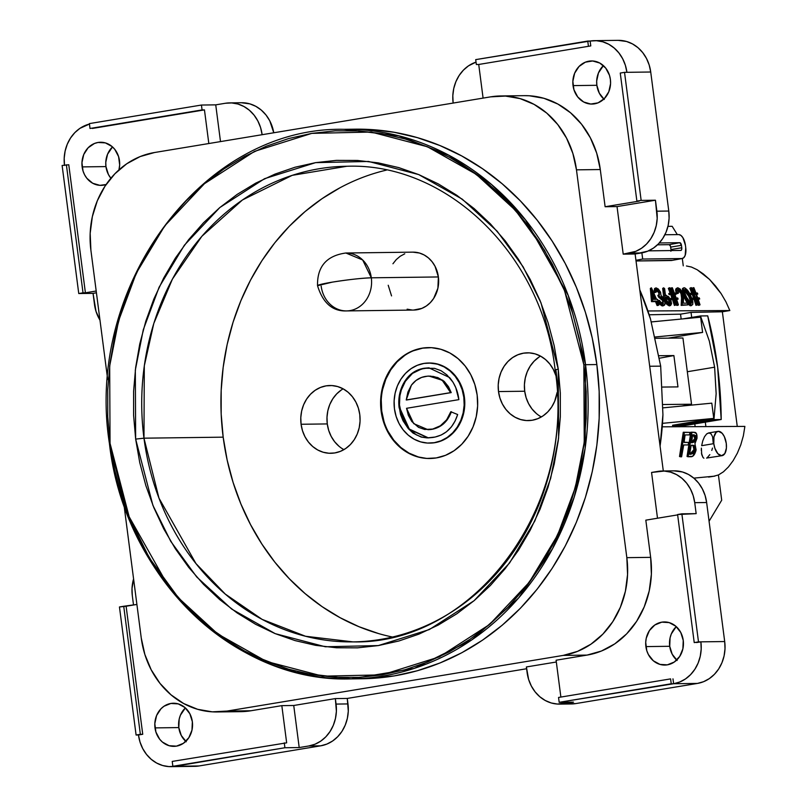 <?xml version="1.0" encoding="UTF-8"?>
<svg xmlns="http://www.w3.org/2000/svg" width="807" height="807" viewBox="0 0 807 807"><rect width="100%" height="100%" fill="white"/><g stroke="black" fill="none" stroke-linecap="round" stroke-linejoin="round"><path stroke-width="1.21" d="M657.493 244.824L669.174 244.672L679.817 242.695L659.319 242.957L679.817 242.695A2.683 1.281 -99.4 0 1 681.461 245.328L670.688 247.093A2.461 1.18 80.6 0 0 669.174 244.672L679.817 242.695L681.461 245.328L670.688 247.093L671 249.534L681.774 247.769L681.461 245.328L681.774 247.769A2.683 1.281 -99.4 0 1 680.906 250.432A2.683 1.281 -99.4 0 1 680.826 250.432L681.643 249.645L681.774 247.769L671 249.534L670.476 246.165L669.174 244.672L657.493 244.824M671.021 250.563A2.461 1.18 80.6 0 0 671 249.534L670.879 251.259M648.485 250.856L680.826 250.432L648.485 250.856M635.936 260.298L642.685 259.047L641.878 252.873L642.685 259.047L635.936 260.298M672.251 260.298L636.027 260.984L671.232 260.53L681.885 258.543L642.685 259.047L681.885 258.543L671.232 260.53A11.086 5.316 80.6 0 0 671.676 260.479L682.308 258.502A10.874 5.205 -99.4 0 1 681.885 258.543L683.781 257.705L685.183 255.345L685.738 247.719A10.874 5.205 -99.4 0 1 682.308 258.502L683.257 265.826L682.308 258.502M685.425 245.278L685.738 247.719L685.425 245.278A10.874 5.205 -99.4 0 0 678.768 234.585L680.886 235.372L682.893 237.682L685.425 245.278M664.887 234.756L678.768 234.585L664.887 234.756M702.604 332.423L700.627 317.181L702.604 332.423L655.355 336.973L702.604 332.423L668.166 338.153L702.604 332.423M651.38 321.922L700.627 317.181L651.38 321.922M716.152 393.685L713.933 419.62L680.382 425.198A163.307 79.469 80.6 0 0 680.422 423.947L680.382 425.198L713.933 419.62L721.196 419.509L679.988 426.368L672.725 426.479L680.382 425.198L672.725 426.479L679.988 426.368L721.196 419.509A372.824 324.828 -90.9 0 0 707.729 315.85L700.466 315.961L709.323 341.038L714.619 367.195L716.152 393.685L713.933 419.62L721.196 419.509L717.645 367.155L707.729 315.85L700.466 315.961L682.823 318.896L700.466 315.961L709.323 341.038L714.619 367.195L716.152 393.685M687.322 371.734L714.619 367.195L687.322 371.734M672.574 425.259L672.725 426.479L672.574 425.259L713.771 418.399L711.794 403.157L713.771 418.399L662.486 423.342L713.771 418.399L672.574 425.259M680.22 423.988L680.382 425.198L680.22 423.988M663.092 407.848L711.794 403.157L663.092 407.848M701.656 445.686L713.802 443.638A12.327 6.184 -99.5 0 1 717.998 431.362A12.327 6.184 -99.5 0 1 726.27 443.396A12.327 6.184 -99.5 0 1 722.073 455.673A12.327 6.184 -99.5 0 1 713.802 443.638L701.656 445.686L702.756 440.894L701.656 445.686M704.501 436.738L702.756 440.894L704.501 436.738L706.68 433.904L704.501 436.738M713.247 443.204L712.611 436.758L711.108 433.944L709.01 432.915L706.68 433.904L708.556 432.956L717.998 431.362M412.821 252.147L419.458 253.035L424.139 254.962L428.406 257.897L432.088 261.73L435.044 266.3L438.383 276.952L371.321 277.81A28.961 1.846 172.6 0 0 332.252 282.147C348.311 279.615 361.334 278.163 371.321 277.81L362.666 259.965L345.87 253.005A28.961 25.35 89.3 0 1 371.321 277.81L438.383 276.952A28.961 25.35 -90.7 0 0 412.932 252.147L345.87 253.005C326.583 255.668 317.131 266.572 317.524 285.698L332.252 282.147A28.961 1.846 172.6 0 0 317.524 285.698C322.941 303.109 332.645 311.522 346.617 310.917A28.961 25.35 89.3 0 1 321.166 286.122M527.536 352.82L527.415 352.82A33.884 29.667 89.3 0 0 498.504 391.566L498.222 384.929L499.069 378.362L501.036 372.118L504.022 366.428L507.926 361.526L512.596 357.582L517.852 354.767L523.501 353.173L529.311 352.871L535.061 353.859L540.539 356.119A33.884 29.667 -90.7 0 0 524.711 391.234L498.504 391.566L499.916 398.022L502.408 404.035L505.868 409.381L510.185 413.86L515.169 417.29L520.646 419.549L526.396 420.548L532.206 420.245L537.855 418.651L543.111 415.837L547.782 411.893L551.685 406.99L554.671 401.301L557.112 392.474A33.884 29.667 89.3 0 1 528.292 420.598A33.884 29.667 89.3 0 1 498.504 391.566L524.711 391.234A33.884 29.667 -90.7 0 0 541.346 416.947M343.136 388.833A33.884 29.667 -90.7 0 0 327.279 423.927L301.082 424.26A33.884 29.667 89.3 0 1 329.992 385.514A33.884 29.667 89.3 0 1 359.771 414.546L360.063 421.183L359.206 427.75L357.249 433.995L354.253 439.684L350.349 444.586L345.678 448.531L340.423 451.345L334.784 452.939L328.974 453.241L323.214 452.243L317.746 449.993L312.753 446.553L308.445 442.075L304.975 436.728L302.494 430.716L301.082 424.26L300.789 417.623L301.647 411.056L303.603 404.811L306.589 399.122L310.503 394.22L315.174 390.275L320.429 387.461L326.068 385.867L331.879 385.564L337.629 386.563L343.106 388.813L348.099 392.252L352.407 396.731L355.867 402.078L358.358 408.09L359.771 414.546A33.884 29.667 89.3 0 1 330.86 453.292A33.884 29.667 89.3 0 1 301.082 424.26L327.279 423.927A33.884 29.667 -90.7 0 0 343.913 449.64M429.062 362.999L438.251 364.229L444.728 366.903L450.619 370.958L455.713 376.254L459.808 382.579L462.744 389.68L464.418 397.306L463.823 397.316A40.047 35.064 89.3 0 1 429.657 443.104A40.047 35.064 89.3 0 1 394.452 408.796L396.126 416.422L399.062 423.534L403.157 429.849L408.251 435.144L414.152 439.2L420.618 441.873L427.417 443.053L434.287 442.69L440.955 440.814L447.169 437.475L452.687 432.824L457.307 427.024L460.837 420.296L463.147 412.922L464.156 405.154L463.823 397.316L462.149 389.69L459.213 382.579L455.118 376.264L450.024 370.968L444.132 366.913L437.656 364.239L430.857 363.059L423.988 363.422L417.32 365.299L411.106 368.638L405.588 373.288L400.978 379.088L397.437 385.807L395.127 393.191L394.119 400.958L394.452 408.796A40.047 35.064 89.3 0 1 428.628 363.009A40.047 35.064 89.3 0 1 463.823 397.316L464.418 397.306A40.047 35.064 -90.7 0 0 429.223 362.999A40.047 35.064 -90.7 0 0 428.941 363.009M428.759 347.605A55.451 48.551 -90.7 0 0 381.711 411.005L381.116 411.005A55.451 48.551 89.3 0 1 428.426 347.605A55.451 48.551 89.3 0 1 477.159 395.107L477.633 405.961L476.231 416.705L473.033 426.933L468.141 436.234L461.745 444.264L454.099 450.71L445.494 455.33L436.264 457.932L426.762 458.437L417.35 456.802L408.382 453.1L400.222 447.482L393.17 440.158L387.501 431.402L383.426 421.567L381.116 411.005L380.652 400.151L382.044 389.398L385.252 379.179L390.144 369.868L396.53 361.839L404.176 355.393L412.781 350.783L422.011 348.18L431.513 347.676L440.935 349.31L449.892 353.002L458.053 358.631L465.104 365.954L470.784 374.71L474.849 384.546L477.159 395.107A55.451 48.551 89.3 0 1 429.849 458.507A55.451 48.551 89.3 0 1 381.116 411.005L381.711 411.005A55.451 48.551 -90.7 0 0 430.192 458.497M744.881 426.399L662.224 426.822L744.881 426.399L743.358 435.81L744.881 426.399M740.776 444.869L743.358 435.81L740.776 444.869L737.326 453.221L740.776 444.869M733.119 460.696L737.326 453.221L733.119 460.696L728.428 466.95L723.445 471.802L718.482 474.94L713.761 476.231L718.482 474.94M701.283 450.457L701.374 448.127L701.717 454.573L702.978 457.438L701.454 453.151M703.896 458.215L702.978 457.438L703.896 458.215M706.569 458.063L722.073 455.673M709.827 454.623L707.406 457.498M712.49 448.077L711.784 450.437M683.267 432.259L689.874 432.381L683.267 432.259L684.356 432.411L680.583 456.792L681.592 456.792L683.711 444.96L688.21 444.939L688.583 442.438L684.084 442.458L685.082 434.923L689.582 434.902L689.874 432.381L683.267 432.259L679.514 456.52L680.583 456.792L679.514 456.52L683.267 432.259M684.114 442.246L688.583 442.438L684.114 442.246M693.031 432.199L690.822 432.219L687.05 456.48L690.822 432.219L693.031 432.199L694.716 432.401L691.902 432.37L688.119 456.752L691.175 456.732C693.374 456.611 695.009 454.321 696.088 449.842L694.928 443.628L696.976 438.413C697.238 434.095 696.28 432.078 694.111 432.36L690.822 432.219L691.902 432.37L688.119 456.752L687.05 456.48L692.588 456.338L695.765 451.284L696.088 449.842L695.019 449.6L696.088 449.842L694.928 443.628L696.976 438.413L695.896 438.231L696.976 438.413L696.471 433.591L694.111 432.36M386.452 170.106A237.833 208.216 -90.7 0 0 223.176 437.162L143.969 438.181L135.657 439.109L152.886 505.313L170.771 541.376L196.737 576.985L231.649 609.053L275.197 633.646L325.342 646.77L378.322 645.58L429.364 629.541L474.072 600.711L509.53 563.034L534.819 520.999L550.636 478.47L558.595 438.13L558.262 369.122L541.023 302.907L523.148 266.845L497.183 231.236L462.27 199.178L418.722 174.584L368.577 161.461L315.598 162.641L264.555 178.69L219.847 207.52L184.389 245.197L159.1 287.221L143.283 329.75L135.324 370.09L135.657 439.109L143.969 438.181L144.302 365.874L153.804 323.436L172.426 279.071L201.861 236.29L242.433 199.975L292.215 175.341L346.879 166.262C447.371 162.5 542.294 254.8 555.125 369.878L558.262 369.122L560.32 392.959L560.32 416.906L558.262 440.723L554.177 464.186L548.094 487.085L540.075 509.177L530.189 530.249L518.548 550.112L505.253 568.572L490.424 585.448L474.223 600.579L456.792 613.814L438.312 625.032L418.944 634.12L398.88 640.99L378.322 645.58L357.461 647.85L336.499 647.769L315.638 645.348L295.069 640.597L275.016 633.566L255.648 624.325L237.157 612.967L219.726 599.601L203.515 584.349L188.697 567.361L175.391 548.8L163.74 528.847L153.865 507.694L145.835 485.542L139.752 462.603L135.657 439.109L133.599 415.272L133.599 391.324L135.657 367.508L139.742 344.034L145.825 321.146L153.844 299.054L163.73 277.971L175.371 258.109L188.667 239.649L203.495 222.782L219.696 207.651L237.127 194.416L255.607 183.199L274.975 174.11L295.039 167.231L315.598 162.641L336.458 160.371L357.42 160.452L378.281 162.883L398.85 167.634L418.904 174.665L438.272 183.895L456.762 195.254L474.193 208.62L490.404 223.872L505.222 240.869L518.528 259.42L530.179 279.373L540.054 300.537L548.084 322.689L554.167 345.618L558.262 369.122L555.125 369.868C576.723 506.988 473.689 644.773 353.002 641.888A237.833 208.216 89.3 0 1 143.969 438.181L223.176 437.162A237.833 208.216 -90.7 0 0 392.464 637.026M346.879 166.262A237.833 208.216 89.3 0 0 143.969 438.181L158.979 498.141L195.95 563.558L225.254 594.063L262.144 619.393L305.54 636.259L353.002 641.888A237.833 208.216 89.3 0 0 555.902 369.969L555.125 369.868M355.07 129.181L370.655 129.534L394.149 132.267L417.31 137.624L439.906 145.532L461.715 155.943L482.536 168.734L502.176 183.784L520.424 200.963L537.119 220.099L552.099 241L565.223 263.475L576.349 287.302L585.388 312.248L592.247 338.083L596.847 364.552L585.539 364.693L568.199 295.423L525.478 219.827L491.614 184.581L448.995 155.327L398.86 135.828L344.014 129.322A274.804 240.587 89.3 0 1 585.539 364.693L596.847 364.552A274.804 240.587 -90.7 0 0 355.332 129.181L344.014 129.322C203.384 126.185 84.503 285.577 109.419 443.497L110.045 443.346L109.681 365.975L118.599 320.742L136.333 273.059L164.689 225.93L204.443 183.693L254.558 151.363L311.795 133.377L371.2 132.045L427.417 146.763L476.241 174.332L515.391 210.284L544.503 250.21L564.547 290.641L583.875 364.875L585.539 364.693A274.804 240.587 89.3 0 1 351.095 678.889A274.804 240.587 89.3 0 1 109.57 443.517L126.911 512.788L169.631 588.384L203.495 623.629L246.115 652.883L296.26 672.382L351.095 678.889L414.253 668.398L471.762 639.941L518.649 597.977L552.664 548.538L574.17 497.273L585.156 448.238L585.539 364.693L583.875 364.875L579.285 338.526L572.466 312.813L563.468 287.978L552.381 264.262L539.328 241.888L524.409 221.078L507.785 202.032L489.617 184.924L470.078 169.934L449.348 157.204L427.629 146.844L405.134 138.965L382.084 133.639L358.691 130.926L335.187 130.835L311.795 133.377L288.745 138.522L266.249 146.228L244.541 156.417L223.811 168.996L204.272 183.835L186.104 200.802L169.48 219.716L154.571 240.415L141.518 262.689L130.441 286.324L121.443 311.088L114.624 336.751L110.045 363.069L107.734 389.771L107.745 416.624L110.045 443.346L114.634 469.694L121.454 495.407L130.452 520.253L141.538 543.968L154.591 566.343L169.51 587.153L186.135 606.198L204.302 623.297L223.842 638.287L244.571 651.017L266.29 661.377L288.785 669.255L311.835 674.581L335.228 677.305L358.732 677.396L382.125 674.854L405.175 669.699L427.67 661.992L449.378 651.804L470.108 639.225L489.647 624.386L507.815 607.429L524.439 588.505L539.348 567.815L552.402 545.542L563.478 521.907L572.476 497.142L579.295 471.47L583.875 445.161L586.185 418.45L586.175 391.607L583.875 364.875L584.238 442.256L575.32 487.489L557.587 535.172L529.231 582.301L489.476 624.537L439.361 656.868L382.125 674.854L322.719 676.175L266.492 661.468L217.668 633.888L178.529 597.947L149.416 558.02L129.372 517.59L110.045 443.346L109.419 443.497C124.167 576.117 233.949 683.176 351.095 678.889L362.404 678.737A274.804 240.587 -90.7 0 0 596.847 364.552L599.167 391.395L599.167 418.359L596.857 445.192L592.257 471.621L585.398 497.405L576.369 522.28L565.243 546.026L552.119 568.4L537.149 589.181L520.454 608.185L502.206 625.223L482.576 640.133L461.755 652.772L439.936 663.001L417.35 670.748L394.189 675.923L362.141 678.748M677.144 660.469L672.201 654.215L669.719 646.286A21.567 18.884 -90.7 0 1 676.266 626.615L671.323 633.909L670.072 637.883L669.719 646.286L645.893 646.599A21.567 18.884 89.3 0 1 664.292 621.935A21.567 18.884 89.3 0 1 683.247 640.405L680.765 632.476L675.812 626.222L669.154 622.601L661.801 622.157L654.86 624.971L649.403 630.6L646.256 638.196L645.711 642.372L646.79 650.694L648.374 654.527L653.327 660.782L659.985 664.403L667.339 664.847L674.279 662.033L679.736 656.404L682.883 648.808L683.247 640.405A21.567 18.884 89.3 0 1 664.847 665.069A21.567 18.884 89.3 0 1 645.893 646.599L669.719 646.286A21.567 18.884 -90.7 0 0 676.7 660.076M604.282 99.483L599.339 93.229L596.857 85.3A21.567 18.884 -90.7 0 1 603.404 65.629L598.461 72.923L596.676 81.073L596.857 85.3L573.031 85.603A21.567 18.884 89.3 0 1 591.43 60.949A21.567 18.884 89.3 0 1 610.385 79.419L609.487 75.313L605.704 68.081L599.783 63.047L592.641 60.979L585.347 62.179L579.033 66.487L574.645 73.225L572.849 81.376L573.938 89.708L577.721 96.941L583.643 101.975L590.785 104.042L598.078 102.842L604.393 98.535L608.781 91.796L610.566 83.635L610.385 79.419A21.567 18.884 89.3 0 1 591.985 104.073A21.567 18.884 89.3 0 1 573.031 85.603L596.857 85.3A21.567 18.884 -90.7 0 0 603.838 99.09M186.246 741.764L181.293 735.51L178.811 727.581A21.567 18.884 -90.7 0 1 185.368 707.91L180.425 715.204L179.174 719.178L178.811 727.581L154.994 727.894A21.567 18.884 89.3 0 1 173.394 703.23A21.567 18.884 89.3 0 1 192.348 721.7L189.857 713.771L184.914 707.517L178.256 703.896L170.892 703.452L163.962 706.266L160.986 708.768L156.598 715.506L154.813 723.667L155.892 731.989L159.675 739.222L162.419 742.077L169.087 745.698L176.44 746.142L183.381 743.328L188.838 737.699L191.985 730.103L192.348 721.7A21.567 18.884 89.3 0 1 173.949 746.364A21.567 18.884 89.3 0 1 154.994 727.894L178.811 727.581A21.567 18.884 -90.7 0 0 185.792 741.371M105.949 166.595A21.567 18.884 -90.7 0 0 110.882 178.226L108.431 174.524L105.949 166.595L82.132 166.898L105.949 166.595L105.767 162.368L107.563 154.218L112.506 146.924A21.567 18.884 -90.7 0 0 105.949 166.595M119.486 160.714A21.567 18.884 89.3 0 1 118.942 169.874L119.668 164.931L118.589 156.608L114.796 149.376L112.052 146.531L105.394 142.9L98.04 142.466L94.449 143.475L88.124 147.782L83.736 154.52L81.951 162.671L83.03 171.003L84.614 174.826L86.823 178.236L92.734 183.27L99.886 185.338L106.11 184.521A21.567 18.884 89.3 0 1 101.087 185.368A21.567 18.884 89.3 0 1 82.132 166.898A21.567 18.884 89.3 0 1 100.532 142.244A21.567 18.884 89.3 0 1 119.486 160.714M662.93 414.707L660.681 366.156L649.696 366.247L660.701 366.166L650.492 318.947A256.394 224.457 -90.7 0 0 639.769 289.834L650.492 318.947L660.681 366.156L662.93 414.707L660.065 446.069A256.394 224.457 -90.7 0 0 662.93 414.707M709.071 521.241L721.7 500.209L718.422 474.98L721.7 500.209L709.071 521.241M428.214 429.677L431.674 429.385L427.922 429.677L413.698 423.645L406.546 408.302L408.352 415.312L411.782 421.486L418.561 427.367L424.684 429.475L432.703 429.062L440.36 425.783L446.644 419.832L450.79 411.752L457.66 414.526L455.067 421.072L451.406 426.893L446.432 431.816L441.157 435.034L435.114 437.041L427.115 437.898L421.214 437.091L413.033 433.097L408.14 428.426L402.996 420.709L400.534 414.526L398.87 404.892L399.294 395.813L400.726 389.963L404.781 381.297L409.23 375.689L414.748 371.523L424.24 368.234L434.519 368.355L441.076 370.726L446.907 374.892L453.05 382.246L455.784 387.663L458.87 399.636L406.546 408.302L458.87 399.636C457.872 391.052 454.745 383.668 449.499 377.494L428.84 367.81L424.24 368.234C414.848 369.757 407.767 375.174 402.986 384.475C399.364 391.778 398.083 399.586 399.152 407.908L408.806 429.183L428.144 437.908L433.046 437.444C445.212 435.336 453.413 427.7 457.66 414.526L450.79 411.752C447.068 421.779 440.501 427.649 431.079 429.385L431.674 429.385C441.096 427.649 447.663 421.768 451.385 411.741L447.239 419.822L443.346 424.028M672.16 226.313L667.954 226.364L672.16 226.313L677.315 234.595L672.16 226.313M618.091 40.35L626.575 41.49L632.547 43.951L637.994 47.694L642.695 52.586L646.468 58.417L649.181 64.974L650.724 72.015L626.908 72.317A36.971 32.361 89.3 0 0 594.416 40.653A36.971 32.361 89.3 0 0 590.139 41.036L587.758 41.066L588.394 45.949L587.758 41.066L475.706 59.627L590.139 41.036L590.774 45.918L478.722 64.469L476.342 64.499L475.706 59.627L476.342 64.499L478.722 64.469L483.09 98.101L478.722 64.469L590.774 45.918L590.139 41.036L596.474 40.703L602.758 41.793L608.73 44.254L614.167 48.006L618.868 52.889L622.651 58.719L625.364 65.286L626.908 72.317L624.527 72.348L641.151 200.408L655.445 200.217L656.878 211.192L668.781 211.041L669.094 218.283L668.166 225.446L666.027 232.265L662.769 238.469L658.502 243.815L653.408 248.112L647.678 251.189L635.119 253.993L663.304 470.985L635.119 253.993L623.206 254.144L617.032 206.582L655.445 200.217L657.191 218.435L656.252 225.597L654.114 232.416L650.856 238.62L646.599 243.976L641.504 248.274L635.765 251.35L623.206 254.144L635.119 253.993L641.525 252.934A36.971 32.361 -90.7 0 0 668.781 211.041L650.724 72.015L668.781 211.041L656.878 211.192A36.971 32.361 89.3 0 1 629.611 253.085L641.525 252.934L629.611 253.085L623.206 254.144L617.032 206.582L605.119 206.733L600.287 169.541L596.686 153.118L590.361 137.815L581.544 124.197L570.569 112.798L557.869 104.053L543.928 98.303L529.281 95.771L524.147 95.66M240.597 711.653L250.876 710.765L227.06 711.068L563.225 655.405L587.042 655.092L556.094 660.217L560.875 697.056L556.094 660.217L587.042 655.092L601.407 651.037L614.783 643.865L626.676 633.838L636.622 621.34L644.228 606.864L649.211 590.966L651.38 574.251L650.654 557.355L626.837 557.657L576.47 169.843L600.287 169.541L605.119 206.733L639.265 201.084L605.119 206.733L617.032 206.582L655.445 200.217L641.151 200.408L624.527 72.348L620.26 73.054L636.884 201.114L641.151 200.408L636.884 201.114L639.265 201.084L636.884 201.114L620.26 73.054L624.527 72.348L650.724 72.015A36.971 32.361 -90.7 0 0 618.233 40.35L594.416 40.653M674.006 470.854L682.49 471.984L688.462 474.445L693.899 478.198L698.6 483.08L702.383 488.921L705.096 495.478L706.639 502.519L694.726 502.67L696.159 513.645L677.598 514.533L694.222 642.584L700.88 641.847L701.192 649.09L700.254 656.252L698.116 663.072L694.857 669.275L690.6 674.622L685.506 678.919L679.766 681.996L673.613 683.741L672.977 678.858L673.613 683.741L559.18 702.322L573.464 702.14L563.861 703.734L571.366 703.956M217.083 711.956L240.9 711.653A86.258 75.515 -90.7 0 0 250.876 710.765L281.825 705.641L250.876 710.765L227.06 711.068A86.258 75.515 89.3 0 1 217.083 711.956A86.258 75.515 89.3 0 1 141.265 638.075L124.026 505.263L141.265 638.075L144.867 654.487L151.202 669.8L160.018 683.418L170.993 694.817L183.693 703.553L197.624 709.303L212.271 711.845L227.06 711.068L563.225 655.405L587.042 655.092A86.258 75.515 -90.7 0 0 650.654 557.355L645.822 520.162L677.638 514.886L645.822 520.162L650.654 557.355L626.837 557.657L576.47 169.843L572.869 153.431L566.544 138.118L557.718 124.5L546.753 113.101L534.052 104.365L520.112 98.615L505.464 96.073L490.676 96.85L154.52 152.523L140.156 156.568L126.77 163.75L114.887 173.777L104.94 186.266L97.334 200.741L92.341 216.649L90.172 233.364L90.898 250.261L107.704 379.603L90.898 250.261A86.258 75.515 89.3 0 1 154.52 152.523L490.676 96.85A86.258 75.515 89.3 0 1 500.653 95.962A86.258 75.515 89.3 0 1 576.47 169.843L600.287 169.541A86.258 75.515 -90.7 0 0 524.479 95.66L500.653 95.962M170.963 766.65A36.971 32.361 89.3 0 0 175.24 766.267L199.057 765.964L172.859 766.297L172.224 761.425L286.656 742.833L281.825 705.641L286.656 742.833L172.224 761.425L172.859 766.297L284.911 747.746L284.276 742.864L284.911 747.746L299.205 747.564L293.738 705.489L281.825 705.641L293.738 705.489L335.359 698.59L336.075 704.077L347.978 703.926L336.075 704.077A36.971 32.361 89.3 0 1 308.809 745.971L320.722 745.819L199.057 765.964L320.722 745.819A36.971 32.361 -90.7 0 0 347.978 703.926L347.272 698.438L335.359 698.59L336.388 711.32L335.45 718.482L333.311 725.301L330.053 731.505L325.796 736.862L320.702 741.159L314.962 744.236L308.809 745.971L299.205 747.564L293.738 705.489L335.359 698.59L347.272 698.438L526.618 668.741L347.272 698.438L348.291 711.169L347.363 718.331L345.225 725.15L341.966 731.354L337.699 736.7L332.605 741.008L326.875 744.074L320.722 745.819L308.809 745.971L299.205 747.564L284.911 747.746L175.24 766.267L168.905 766.6L162.631 765.51L156.649 763.049L151.212 759.306L146.511 754.414L142.728 748.583L140.015 742.026L138.471 734.985L142.738 734.279L126.114 606.228L136.897 604.443L123.723 606.259L119.456 606.965L136.09 735.016L119.456 606.965L126.114 606.228L142.738 734.279L136.09 735.016L142.738 734.279L140.357 734.309L123.723 606.259L140.357 734.309L136.09 735.016L138.471 734.985A36.971 32.361 89.3 0 0 170.963 766.65L194.78 766.347A36.971 32.361 -90.7 0 0 199.057 765.964L194.648 766.347M64.499 165.455L64.187 158.222L65.125 151.05L67.263 144.241L70.522 138.037L74.779 132.681L79.873 128.384L89.446 124.056A36.971 32.361 89.3 0 0 64.459 165.102M92.401 128.444L204.453 109.893L208.821 143.525L204.453 109.893L202.073 109.923L201.437 105.041L215.731 104.86L225.335 103.266L215.731 104.86L220.503 141.588L215.731 104.86L201.437 105.041L89.385 123.602L201.437 105.041L202.073 109.923L204.453 109.893L92.401 128.444M96.194 291.014L85.401 292.8L68.777 164.749L85.401 292.8L96.194 291.014M241.384 102.741L249.857 103.871L255.829 106.332L261.276 110.085L265.977 114.967L269.76 120.798L273.765 132.772A36.971 32.361 -90.7 0 0 241.525 102.731L229.612 102.892A36.971 32.361 89.3 0 1 262.104 134.557L260.56 127.516L257.847 120.959L254.064 115.119L249.363 110.236L243.926 106.494L237.954 104.022L231.67 102.933L225.335 103.266A36.971 32.361 89.3 0 1 229.612 102.892M662.234 471.006A36.971 32.361 89.3 0 0 657.967 471.379L651.562 472.448L657.503 518.225L651.562 472.448L664.302 471.056L670.577 472.135L676.548 474.607L681.996 478.349L686.696 483.232L690.469 489.072L693.183 495.629L694.726 502.67L706.639 502.519L724.696 641.545L725.009 648.778L724.081 655.95L721.942 662.759L718.684 668.963L714.417 674.319L709.323 678.616L703.583 681.693L697.43 683.428L575.774 703.583L697.43 683.428L673.613 683.741L697.43 683.428A36.971 32.361 -90.7 0 0 724.696 641.545L706.639 502.519A36.971 32.361 -90.7 0 0 674.148 470.854L662.234 471.006A36.971 32.361 89.3 0 1 694.726 502.67L696.159 513.645L681.865 513.827L698.499 641.878L724.696 641.545L700.88 641.847A36.971 32.361 89.3 0 1 673.613 683.741L671.232 683.771L670.597 678.889L558.545 697.45L559.18 702.322L573.464 702.14L557.526 704.067L551.252 702.978L545.28 700.506L539.833 696.764L535.132 691.881L531.349 686.041L528.635 679.484L526.386 666.955L556.326 662.002L526.386 666.955L527.092 672.443A36.971 32.361 89.3 0 0 559.584 704.108L571.497 703.956A36.971 32.361 -90.7 0 0 575.774 703.583L563.861 703.734A36.971 32.361 89.3 0 1 559.584 704.108M94.469 304.33L93.047 293.355L78.753 293.536L62.119 165.485L68.777 164.749L62.119 165.485L78.753 293.536L85.401 292.8L83.02 292.83L66.386 164.779L83.02 292.83L78.753 293.536L93.047 293.355L96.013 311.371L99.977 320.137A36.971 32.361 89.3 0 1 94.469 304.33M96.426 292.8L93.047 293.355L96.426 292.8M476.029 62.109L468.504 65.841L463.41 70.138L459.143 75.495L455.884 81.699L453.746 88.518L452.818 95.68L453.13 102.923A36.971 32.361 89.3 0 1 476.029 62.109M563.225 655.405L577.58 651.35L590.966 644.168L602.859 634.141L612.795 621.652L620.412 607.177L625.395 591.269L627.564 574.554L626.837 557.657A86.258 75.515 89.3 0 1 563.225 655.405M133.518 604.998L132.328 595.808L133.518 604.998M262.124 134.698L263.072 134.537L262.124 134.698M133.579 578.881L132.015 588.565L132.328 595.808A36.971 32.361 89.3 0 1 133.579 578.881M356.744 678.737A274.804 240.587 -90.7 0 0 362.404 678.737M340.1 187.718L322.074 198.653L305.086 211.555L289.289 226.303L274.844 242.746L261.882 260.742L250.533 280.1L240.9 300.648L233.082 322.185L227.15 344.498L223.166 367.367L221.168 390.588L221.168 413.93L223.176 437.162L227.16 460.071L233.092 482.425L240.92 504.022L250.553 524.641L261.902 544.089L274.864 562.186L289.32 578.74L305.117 593.609L322.104 606.642L340.13 617.708L359.004 626.716L378.564 633.566M346.617 310.917A28.961 25.35 -90.7 0 0 371.321 277.81A28.961 25.35 89.3 0 1 346.617 310.917L413.668 310.059A28.961 25.35 -90.7 0 0 438.383 276.952L437.898 288.23L433.662 298.429L430.333 302.625L426.338 305.994L421.839 308.395L413.567 310.059M412.054 310.019L407.142 309.172M391.556 295.907L388.217 285.254M392.938 263.768L396.267 259.582L400.262 256.212L404.761 253.802M540.539 356.119L545.522 359.559L549.839 364.038L553.299 369.384L555.791 375.406A33.884 29.667 89.3 0 0 527.415 352.82M89.385 123.602L90.021 128.474L202.073 109.923L90.021 128.474L89.385 123.602M558.545 697.45L559.18 702.322L671.232 683.771L670.597 678.889L558.545 697.45M696.602 642.554L700.88 641.847L696.602 642.554M698.499 641.878L694.222 642.584L677.598 514.533L681.865 513.827L698.499 641.878M693.828 478.137L713.761 476.231L693.828 478.137M691.438 267.036L686.454 265.977L691.438 267.036L697.177 269.74L691.438 267.036M703.321 273.936L697.177 269.74L709.575 279.444L703.321 273.936M715.597 286.071L709.575 279.444L721.115 293.587L715.597 286.071M725.937 301.828L721.115 293.587L725.937 301.828L729.831 310.544L725.937 301.828M647.92 310.967L729.831 310.544L722.356 311.784L691.044 312.4L691.7 317.423L691.044 312.4L680.533 314.165L691.044 312.4L722.356 311.784L737.265 426.439L722.356 311.784L729.831 310.544L647.92 310.967M655.526 301.626L651.501 301.636L650.341 288.452L651.31 287.877L652.5 301.132L656.525 301.112L658.088 305.026L658.845 305.016L657.291 301.102L658.27 301.102L657.554 299.377L656.575 299.377L651.461 287.877L650.341 288.452L651.501 301.636L656.525 301.112L655.526 301.626L657.08 305.52L658.088 305.026L657.08 305.52L655.526 301.626M657.846 305.51L658.845 305.016L657.846 305.51M663.546 305.56L662.587 305.924L663.596 305.439C665.281 305.217 665.533 303.392 664.343 299.952L662.577 296.966L661.599 297.501L662.577 296.966L661.044 295.544L660.519 292.124L656.051 287.857L655.486 292.084L654.507 292.648L656.252 292.084L654.507 292.648L655.092 288.432M658.462 295.251L659.127 293.97L658.774 292.679L655.889 290.106L656.858 289.542L659.753 292.124L658.784 294.848L659.531 296.562L663.636 300.103L662.92 303.694L658.764 300.446L663.596 305.439L664.222 305.298L663.223 305.792M658.542 297.097L657.806 295.392L658.784 294.848L657.806 295.392L658.542 297.097L659.531 296.562L658.542 297.097L660.57 297.793L662.648 300.618L663.636 300.103L662.648 300.618L658.542 297.097M662.618 303.987L662.648 300.618L662.89 303.694L661.135 302.776L660.136 303.281L661.135 302.776L659.531 300.446L657.776 300.961L658.764 300.446L660.772 303.654L663.596 305.439L662.022 305.853L660.146 304.582L657.776 300.961L662.587 305.924L663.304 305.752M654.063 290.994L654.659 288.513M663.566 295.917L662.678 288.402L663.647 287.817L665.664 300.254L670.819 305.288L670.879 300.204L666.249 295.241L665.442 295.412L664.655 288.704L663.647 287.817L662.678 288.402L663.566 295.917L664.554 295.382L663.566 295.917L664.211 299.458L664.675 300.769L665.664 300.254L664.675 300.769L663.566 295.917M664.907 301.304L669.296 305.893L666.885 304.421L664.907 301.304M670.365 293.637L668.337 288.381L669.306 287.796L671.333 293.082L669.679 293.092L670.153 294.152L671.727 294.152L673.109 298.005L671.606 298.015L672.06 299.084L673.482 299.084L675.398 304.945L676.064 304.935L674.138 299.084L675.873 299.074L677.799 304.925L678.455 304.925L676.528 299.064L678.152 299.064L676.71 299.589L678.152 299.064L677.698 297.985L676.155 297.995L674.783 294.131L676.246 294.131L675.772 293.062L674.39 293.072L672.352 287.786L671.696 287.786L673.734 293.072L671.989 293.082L669.961 287.796L668.337 288.381L670.365 293.637M669.174 294.706L668.7 293.647L669.679 293.092L668.7 293.647L669.174 294.706L671.727 294.152L669.174 294.706M672.12 298.54L670.748 294.696L672.12 298.54M671.071 299.609L670.617 298.54L671.606 298.015L670.617 298.54L671.071 299.609L673.482 299.084L671.071 299.609M674.4 305.439L672.483 299.609L674.4 305.439L676.064 304.935L674.4 305.439M674.884 299.599L675.873 299.074L674.884 299.599L676.801 305.419L677.799 304.925L676.801 305.419L674.884 299.599M677.456 305.419L678.455 304.925L677.456 305.419M675.267 294.676L676.246 294.131L675.267 294.676M672.756 293.627L670.728 288.371L671.696 287.786L670.728 288.371L672.756 293.627M680.251 292.023L677.628 290.016L680.997 293.345L681.976 292.78L680.997 293.345L681.612 298.429L682.601 297.904L681.612 298.429L681.148 305.399L687.927 304.885L681.148 305.399L681.673 296.129L680.644 292.659M676.367 288.442L676.871 288.341C675.328 288.644 675.247 290.47 676.629 293.819L675.651 289.945L676.367 288.442M678.142 289.552L677.628 290.016L678.596 289.441L680.311 290.379L681.976 292.78L682.651 295.594L682.157 304.905L687.927 304.885L687.241 303.139L683.287 303.16L683.035 293.526L680.311 289.138L677.84 287.766C676.296 288.069 676.216 289.905 677.608 293.274L676.629 293.819L678.374 293.264L678.596 289.441L681.976 292.78L682.601 297.904L682.157 304.905L687.927 304.885L687.241 303.139L683.287 303.16L683.569 298.64L682.672 292.648L677.84 287.766L676.256 288.502M676.992 290.278L676.73 291.095M691.357 305.581L689.884 305.591L687.14 302.726L683.468 295.14L684.245 296.986L685.224 296.451C687.019 301.273 689.178 304.219 691.7 305.298L691.185 305.682M682.793 288.371L683.539 288.361M682.692 288.412L682.369 292.023L682.51 288.523M691.912 293.546L689.884 288.291L690.842 287.706L692.89 292.991L691.226 292.991L691.7 294.061L693.284 294.051L694.666 297.904L693.163 297.914L693.617 298.993L695.039 298.983L696.966 304.834L697.621 304.834L695.695 298.983L697.43 298.973L699.366 304.824L700.022 304.824L698.085 298.973L699.709 298.963L698.267 299.488L699.709 298.963L699.255 297.884L697.712 297.894L696.33 294.041L697.803 294.03L697.319 292.971L695.937 292.971L693.899 287.695L693.233 287.695L695.281 292.981L693.546 292.981L691.498 287.706L689.884 288.291L691.912 293.546M690.721 294.616L690.247 293.556L691.226 292.991L690.247 293.556L690.721 294.616L693.284 294.051L690.721 294.616M693.677 298.439L692.305 294.605L693.677 298.439M692.628 299.518L692.174 298.449L693.163 297.914L692.174 298.449L692.628 299.518L695.039 298.983L692.628 299.518M695.967 305.339L694.05 299.508L695.967 305.339L697.621 304.834L695.967 305.339M696.441 299.498L697.43 298.973L696.441 299.498L698.358 305.318L699.366 304.824L698.358 305.318L696.441 299.498M699.023 305.318L700.022 304.824L699.023 305.318M696.824 294.585L697.803 294.03L696.824 294.585M694.302 293.536L692.275 288.281L693.233 287.695L692.275 288.281L694.302 293.536M695.15 426.661L694.787 423.907L695.15 426.661M681.169 319.058L680.533 314.165L649.181 314.78L680.533 314.165L681.169 319.058M705.308 422.152L705.883 426.6L705.308 422.152M708.586 477.078L714.841 476.1M659.531 358.197L673.885 355.564L659.127 355.716L673.885 355.564L659.531 358.197M677.961 386.896L673.885 355.564L677.961 386.896L662.628 387.057L677.961 386.896M681.754 406.052L691.538 404.226L663.122 404.519L691.538 404.226L681.754 406.052M682.934 338.002L691.538 404.226L682.934 338.002L655.667 338.284L682.934 338.002M422.606 348.17L413.376 350.773M404.771 355.393L397.125 361.839L390.739 369.868L385.847 379.169L382.639 389.398M381.247 400.141L381.711 411.005L384.021 421.557M388.096 431.392L393.766 440.148L400.817 447.482L408.978 453.1L417.945 456.792M429.97 443.093A40.047 35.064 -90.7 0 0 430.252 443.093A40.047 35.064 -90.7 0 0 464.418 397.306L464.751 405.144L463.753 412.912L461.433 420.296L457.902 427.014L453.282 432.814L447.764 437.465L441.55 440.804L434.882 442.68L430.111 443.093M428.426 437.898L409.29 429.052L399.747 407.908L399.152 407.908L399.747 407.908C398.678 399.586 399.959 391.768 403.581 384.475L402.986 384.475L403.581 384.475C408.362 375.164 415.444 369.747 424.835 368.224L429.132 367.81L421.577 368.95L412.468 373.399L405.376 381.287L401.321 389.963L399.889 395.803L399.465 404.882L402.229 417.673L408.735 428.416L416.21 434.781L421.809 437.081L428.426 437.898M429.546 429.627L431.695 429.374M433.298 429.062L440.955 425.773M428.961 376.072L442.801 380.238L451.224 392.606L450.629 392.616L446.745 384.919L443.588 381.358L437.192 377.565L433.42 376.466L427.599 376.143L421.627 377.414L416.039 380.45L411.409 385.141C415.202 380.198 419.953 377.283 425.672 376.385L428.961 376.072L442.206 380.248L450.629 392.616L406.234 399.969L411.409 385.141L407.898 392.121L406.234 399.969L406.829 399.959L451.224 392.606L406.234 399.969L451.224 392.606L448.49 386.714L444.183 381.348L437.787 377.555L430.141 376.062M341.371 389.942L336.701 393.877L332.797 398.789L329.801 404.478L327.844 410.723L326.996 417.29L327.279 423.927L328.691 430.373L331.183 436.385L334.643 441.742L338.96 446.221M538.804 357.249L534.133 361.183L530.219 366.096L527.233 371.775L525.276 378.029L524.419 384.596L524.711 391.234L526.124 397.68L528.605 403.692L532.075 409.048L536.383 413.527M726.27 443.396L726.401 448.077L724.817 453.595L721.619 455.713L717.887 453.726L714.881 448.299L713.802 443.638L713.973 436.849L716.192 432.3L718.452 431.321L722.184 433.309L724.343 436.637L726.27 443.396M689.874 432.381L684.356 432.411L680.583 456.792L681.592 456.792L683.711 444.96L688.21 444.939L688.583 442.438L684.084 442.458L685.082 434.923L689.582 434.902L689.874 432.381M695.2 448.288L694.797 450.982L693.304 453.534L689.622 454.27L691.206 445.232L694.272 445.726L695.2 448.288M696.027 437.576L694.403 442.044L691.589 442.73L692.638 434.882L695.543 435.528L696.027 437.576M691.196 442.518L692.275 442.73L691.589 442.73L692.638 434.882L694.444 434.902L695.957 438.463L692.275 442.73L691.196 442.518L693.324 441.853L694.877 438.282L695.957 438.463L694.877 438.282L692.931 434.711M691.619 442.508L694.877 438.282L694.898 436.577L693.738 434.832M692.376 445.131L693.929 446.745L693.717 450.73L692.235 453.272L689.672 453.998L691.064 454.26L689.622 454.27L691.206 445.232L693.949 445.504L695.079 449.842L691.064 454.26L689.995 453.998L694 449.6L695.079 449.842L694 449.6L692.87 445.293L693.949 445.504L692.799 445.262M693.435 445.343L693.949 445.504M699.709 298.963L699.255 297.884L697.712 297.894L696.33 294.041L697.803 294.03L697.319 292.971L695.937 292.971L693.899 287.695L693.233 287.695L695.281 292.981L693.546 292.981L691.498 287.706L690.842 287.706L692.89 292.991L691.226 292.991L691.7 294.061L693.284 294.051L694.666 297.904L693.163 297.914L693.617 298.993L695.039 298.983L696.966 304.834L697.621 304.834L695.695 298.983L697.43 298.973L699.366 304.824L700.022 304.824L698.085 298.973L699.709 298.963M695.674 294.041L697.056 297.894L695.321 297.904L693.939 294.051L695.674 294.041L697.056 297.894L695.321 297.904L693.939 294.051L695.674 294.041L694.696 294.595L695.674 294.041M696.068 298.429L694.141 294.595L696.068 298.429M691.206 305.671L691.7 305.298C693.465 304.189 693.233 301.233 690.994 296.421C689.087 291.65 686.787 288.755 684.104 287.736L682.621 288.452M690.701 305.792C688.169 304.703 686.011 301.768 684.245 296.986L685.224 296.451L688.633 302.938L691.7 305.298L690.701 305.792M684.104 287.736C682.5 288.775 682.873 291.68 685.224 296.451L683.105 288.573L683.761 287.786L684.941 287.938L687.897 290.722L692.577 300.819L692.779 304.441L691.7 305.298M689.713 295.281L691.791 301.142L691.206 303.543L688.22 300.981L684.316 291.942L684.447 289.612L685.587 289.602L689.713 295.281M690.046 304.057L690.691 301.162L691.69 300.648L691.044 303.553L685.98 296.441C684.104 292.679 683.751 290.338 684.931 289.42L690.227 296.421L691.69 300.648L690.691 301.162L689.249 296.956L690.227 296.421L689.249 296.956L683.963 289.995L684.931 289.42L683.963 289.995L686.142 291.498L688.179 294.686L690.883 302.282M685.002 296.976L685.98 296.441L685.002 296.976M690.56 303.836L690.853 303.21M677.84 287.766L676.619 289.37L677.608 293.274L678.374 293.264L678.596 289.441M678.152 299.064L677.698 297.985L676.155 297.995L674.783 294.131L676.246 294.131L675.772 293.062L674.39 293.072L672.352 287.786L671.696 287.786L673.734 293.072L671.989 293.082L669.961 287.796L669.306 287.796L671.333 293.082L669.679 293.092L670.153 294.152L671.727 294.152L673.109 298.005L671.606 298.015L672.06 299.084L673.482 299.084L675.398 304.945L676.064 304.935L674.138 299.084L675.873 299.074L677.799 304.925L678.455 304.925L676.528 299.064L678.152 299.064M674.127 294.141L675.499 297.995L673.764 298.005L672.382 294.141L674.127 294.141L675.499 297.995L673.764 298.005L672.382 294.141L674.127 294.141L673.149 294.686L674.127 294.141M674.511 298.519L673.149 294.686L672.584 294.686L673.149 294.686L674.511 298.519M671.606 303.906L670.879 300.204L668.67 296.673L665.442 295.412L664.655 288.704L663.647 287.817L665.664 300.254L667.883 303.916L670.304 305.399L671.606 303.906M669.992 299.932L670.567 302.726L669.981 303.603L668.882 303.432L666.451 300.315L666.249 297.168L667.621 297.168L669.992 299.932M669.659 303.654L666.451 300.315L665.462 300.829L666.451 300.315L666.834 296.956L670.153 300.295L670.052 303.573M668.66 304.158L669.164 300.809L670.153 300.295L669.164 300.809L665.846 297.49L666.834 296.956L665.846 297.49L668.842 300.123L669.255 303.926M663.596 305.439L665.059 303.916L664.343 299.952L661.044 295.544L660.519 292.124L658.3 289.007L656.051 287.857L654.517 288.573M663.485 303.563L662.92 303.694L663.445 299.659L661.558 297.258L659.531 296.562L658.784 294.848L659.501 294.676M658.926 294.837L658.774 292.679L659.753 292.124L658.774 292.679L655.889 290.106L656.858 289.542L659.753 292.124L658.784 294.848M654.507 292.648L656.252 292.084L656.434 289.642M656.051 287.857L655.486 292.084L656.252 292.084L656.061 290.217L656.858 289.542M657.271 301.616L658.27 301.102L657.271 301.616M651.461 287.877L652.5 301.132L656.525 301.112L658.088 305.026L658.845 305.016L657.291 301.102L658.27 301.102L657.554 299.377L656.575 299.377L651.461 287.877M652.671 292.124L655.819 299.377L653.287 299.397L652.671 292.124L655.819 299.377L653.287 299.397L652.671 292.124M654.608 299.387L652.994 295.604L654.608 299.387M428.628 363.009L429.223 362.999M430.444 458.497L429.849 458.507M429.021 347.595L428.426 347.605M429.657 443.104L430.252 443.093M427.922 429.677L428.517 429.677M669.82 305.782L670.819 305.288"/></g></svg>
